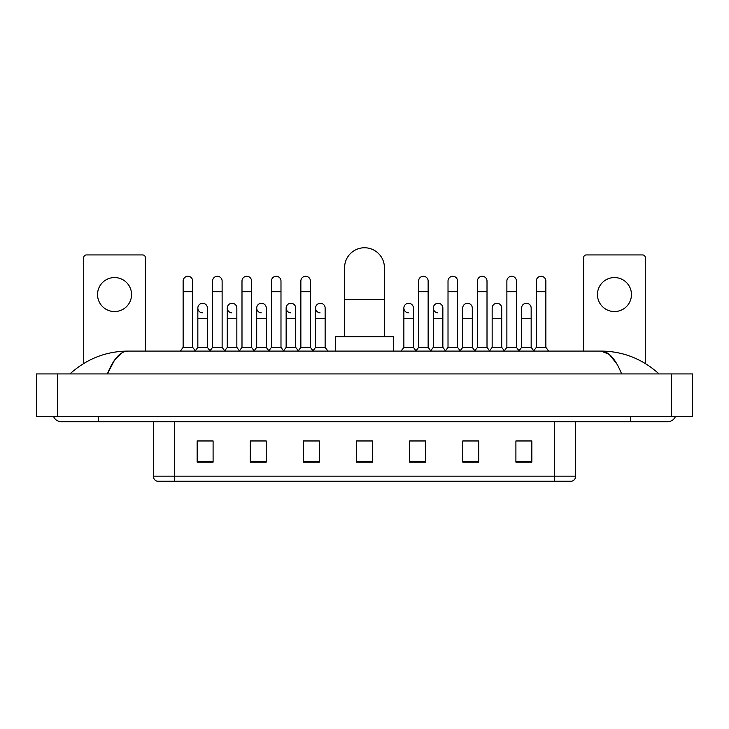<?xml version="1.0" encoding="UTF-8"?>
<svg xmlns="http://www.w3.org/2000/svg" width="729" height="729" viewBox="0 0 729 729"><rect width="100%" height="100%" fill="white"/><g stroke="black" fill="none" stroke-linecap="round" stroke-linejoin="round"><path stroke-width="1.09" d="M554.423 481.24L554.423 476.146L575.673 476.146C575.527 478.689 574.252 480.393 571.846 481.24L157.154 481.24A5.313 5.313 0 0 1 153.327 476.146L153.327 421.745M531.842 462.168L531.842 440.917L515.904 440.917L515.904 462.168L531.842 462.168M478.716 462.168L478.716 440.917L462.778 440.917L462.778 462.168L478.716 462.168M425.59 462.168L425.59 440.917L409.652 440.917L409.652 462.168L425.59 462.168M213.096 462.168L213.096 440.917L197.158 440.917L197.158 462.168L213.096 462.168M266.222 462.168L266.222 440.917L250.284 440.917L250.284 462.168L266.222 462.168M319.348 462.168L319.348 440.917L303.41 440.917L303.41 462.168L319.348 462.168M372.464 462.168L372.464 440.917L356.536 440.917L356.536 462.168L372.464 462.168M476.912 441.027L472.82 441.027M515.904 441.027L531.687 441.027M521.062 441.027L516.97 441.027M315.037 441.027L310.946 441.027M256.18 441.027L252.088 441.027M212.03 441.027L207.938 441.027M197.313 441.027L213.096 441.027M418.054 441.027L413.963 441.027M372.464 441.027L356.536 441.027M319.348 441.027L303.41 441.027M266.222 441.027L250.284 441.027M425.59 441.027L409.652 441.027M478.716 441.027L462.778 441.027M98.606 416.432L98.606 421.745L667.582 421.745A8.502 8.502 0 0 0 675.464 416.432A8.502 8.502 0 0 1 667.582 421.745A8.502 8.502 0 0 0 675.464 416.432A8.502 8.502 0 0 1 667.582 421.745M53.536 416.432A8.502 8.502 0 0 0 61.418 421.745A8.502 8.502 0 0 1 53.536 416.432A8.502 8.502 0 0 0 61.418 421.745L98.606 421.745M621.637 373.931C615.54 358.923 608.697 351.314 601.097 351.086L127.903 351.086C120.303 351.314 113.46 358.932 107.363 373.931L114.517 360.19L122.381 352.581M57.7 373.931L692.55 373.931L692.55 416.432L36.45 416.432L36.45 373.931L57.7 373.931L57.7 416.432M692.55 373.931L692.55 416.432M657.276 372.291L659.08 373.931C642.358 358.868 623.031 351.26 601.097 351.086L609.189 354.33L616.77 363.78M71.724 372.291L69.92 373.931C86.56 358.905 105.887 351.287 127.903 351.086M114.544 277.558A17.004 17.004 0 0 0 97.54 294.562A17.004 17.004 0 0 0 114.544 311.556A17.004 17.004 0 0 0 131.548 294.562A17.004 17.004 0 0 0 114.544 277.558M145.353 351.086L145.353 257.583A2.652 2.652 0 0 0 142.702 254.931L86.386 254.931A2.652 2.652 0 0 0 83.735 257.583L83.735 363.461M344.58 336.743L344.58 267.68A19.92 19.92 0 0 1 364.5 247.76A19.92 19.92 0 0 1 384.42 267.68A19.92 19.92 0 0 0 364.5 247.76M384.42 336.743L384.42 267.68M393.715 351.086L393.715 336.743L335.285 336.743L335.285 351.086M183.134 291.691L192.693 291.691L192.693 347.368L183.134 347.368L183.134 281.066A4.784 4.784 0 0 1 188.21 276.291A4.784 4.784 0 0 1 192.693 281.066A4.784 4.784 0 0 0 188.21 276.291M183.134 347.368L180.336 351.086M192.693 347.368L195.481 351.086M212.558 291.691L222.126 291.691L222.126 347.368L212.558 347.368L212.558 281.066A4.784 4.784 0 0 1 217.643 276.291A4.784 4.784 0 0 1 222.126 281.066A4.784 4.784 0 0 0 217.643 276.291M212.558 347.368L209.77 351.086M222.126 347.368L224.915 351.086M241.992 291.691L251.56 291.691L251.56 347.368L241.992 347.368L241.992 281.066A4.784 4.784 0 0 1 247.076 276.291A4.784 4.784 0 0 1 251.56 281.066A4.784 4.784 0 0 0 247.076 276.291M241.992 347.368L239.203 351.086M251.56 347.368L254.348 351.086M271.425 291.691L280.984 291.691L280.984 347.368L271.425 347.368L271.425 281.066A4.784 4.784 0 0 1 276.51 276.291A4.784 4.784 0 0 1 280.984 281.066A4.784 4.784 0 0 0 276.51 276.291M271.425 347.368L268.637 351.086M280.984 347.368L283.772 351.086M300.858 291.691L310.417 291.691L310.417 347.368L300.858 347.368L300.858 281.066A4.784 4.784 0 0 1 305.934 276.291A4.784 4.784 0 0 1 310.417 281.066A4.784 4.784 0 0 0 305.934 276.291M300.858 347.368L298.07 351.086M310.417 347.368L313.206 351.086M418.583 291.691L428.142 291.691L428.142 347.368L418.583 347.368L418.583 281.066A4.784 4.784 0 0 1 423.667 276.291A4.784 4.784 0 0 1 428.142 281.066A4.784 4.784 0 0 0 423.667 276.291M418.583 347.368L415.794 351.086M428.142 347.368L430.93 351.086M448.016 291.691L457.575 291.691L457.575 347.368L448.016 347.368L448.016 281.066A4.784 4.784 0 0 1 453.092 276.291A4.784 4.784 0 0 1 457.575 281.066A4.784 4.784 0 0 0 453.092 276.291M448.016 347.368L445.228 351.086M457.575 347.368L460.363 351.086M477.44 291.691L487.008 291.691L487.008 347.368L477.44 347.368L477.44 281.066A4.784 4.784 0 0 1 482.525 276.291A4.784 4.784 0 0 1 487.008 281.066A4.784 4.784 0 0 0 482.525 276.291M477.44 347.368L474.652 351.086M487.008 347.368L489.797 351.086M506.874 291.691L516.442 291.691L516.442 347.368L506.874 347.368L506.874 281.066A4.784 4.784 0 0 1 511.958 276.291A4.784 4.784 0 0 1 516.442 281.066A4.784 4.784 0 0 0 511.958 276.291M506.874 347.368L504.085 351.086M516.442 347.368L519.23 351.086M536.307 291.691L545.866 291.691L545.866 347.368L536.307 347.368L536.307 281.066A4.784 4.784 0 0 1 541.392 276.291A4.784 4.784 0 0 1 545.866 281.066A4.784 4.784 0 0 0 541.392 276.291M536.307 347.368L533.519 351.086M545.866 347.368L548.664 351.086M202.325 312.823A4.784 4.784 0 0 1 197.841 308.057A4.784 4.784 0 0 1 202.926 303.282A4.784 4.784 0 0 1 207.41 308.057L207.41 318.682L197.841 318.682L197.841 308.057M207.41 318.682L207.41 347.368L197.841 347.368L197.841 318.682M197.841 347.368L195.272 350.804M207.41 347.368L209.988 350.804M231.758 312.823A4.784 4.784 0 0 1 227.275 308.057A4.784 4.784 0 0 1 232.36 303.282A4.784 4.784 0 0 1 236.843 308.057L236.843 318.682L227.275 318.682L227.275 308.057M236.843 318.682L236.843 347.368L227.275 347.368L227.275 318.682M227.275 347.368L224.696 350.804M236.843 347.368L239.413 350.804M261.192 312.823A4.784 4.784 0 0 1 256.708 308.057A4.784 4.784 0 0 1 261.793 303.282A4.784 4.784 0 0 1 266.267 308.057L266.267 318.682L256.708 318.682L256.708 308.057M266.267 318.682L266.267 347.368L256.708 347.368L256.708 318.682M256.708 347.368L254.129 350.804M266.267 347.368L268.846 350.804M290.625 312.823A4.784 4.784 0 0 1 286.142 308.057A4.784 4.784 0 0 1 291.217 303.282A4.784 4.784 0 0 1 295.701 308.057L295.701 318.682L286.142 318.682L286.142 308.057M295.701 318.682L295.701 347.368L286.142 347.368L286.142 318.682M286.142 347.368L283.563 350.804M295.701 347.368L298.279 350.804M320.049 312.823A4.784 4.784 0 0 1 315.575 308.057A4.784 4.784 0 0 1 320.651 303.282A4.784 4.784 0 0 1 325.134 308.057L325.134 318.682L315.575 318.682L315.575 308.057M325.134 318.682L325.134 347.368L315.575 347.368L315.575 318.682M315.575 347.368L312.996 350.804M325.134 347.368L327.922 351.086M408.349 312.823A4.784 4.784 0 0 1 403.866 308.057A4.784 4.784 0 0 1 408.951 303.282A4.784 4.784 0 0 1 413.425 308.057L413.425 318.682L403.866 318.682L403.866 308.057M413.425 318.682L413.425 347.368L403.866 347.368L403.866 318.682M403.866 347.368L401.078 351.086M413.425 347.368L416.004 350.804M437.783 312.823A4.784 4.784 0 0 1 433.299 308.057A4.784 4.784 0 0 1 438.375 303.282A4.784 4.784 0 0 1 442.858 308.057L442.858 318.682L433.299 318.682L433.299 308.057M442.858 318.682L442.858 347.368L433.299 347.368L433.299 318.682M433.299 347.368L430.721 350.804M442.858 347.368L445.437 350.804M462.733 308.057A4.784 4.784 0 0 1 467.808 303.282A4.784 4.784 0 0 1 472.292 308.057L472.292 318.682L462.733 318.682L462.733 308.057M472.292 318.682L472.292 347.368L462.733 347.368L462.733 318.682M462.733 347.368L460.154 350.804M472.292 347.368L474.871 350.804M492.157 308.057A4.784 4.784 0 0 1 497.242 303.282A4.784 4.784 0 0 1 501.725 308.057L501.725 318.682L492.157 318.682L492.157 308.057M501.725 318.682L501.725 347.368L492.157 347.368L492.157 318.682M492.157 347.368L489.587 350.804M501.725 347.368L504.304 350.804M521.59 308.057A4.784 4.784 0 0 1 526.675 303.282A4.784 4.784 0 0 1 531.159 308.057L531.159 318.682L521.59 318.682L521.59 308.057M531.159 318.682L531.159 347.368L521.59 347.368L521.59 318.682M521.59 347.368L519.012 350.804M531.159 347.368L533.728 350.804M614.456 277.558A17.004 17.004 0 0 0 597.452 294.562A17.004 17.004 0 0 0 614.456 311.556A17.004 17.004 0 0 0 631.46 294.562A17.004 17.004 0 0 0 614.456 277.558M645.265 363.461L645.265 257.583A2.652 2.652 0 0 0 642.614 254.931L586.298 254.931A2.652 2.652 0 0 0 583.647 257.583L583.647 351.086M153.327 476.146L174.577 476.146L174.577 481.24M174.577 421.745L174.577 476.146L554.423 476.146L554.423 421.745M372.464 461.43L356.536 461.43M319.348 461.43L303.41 461.43M266.222 461.43L250.284 461.43M213.096 461.43L197.158 461.43M425.59 461.43L409.652 461.43M478.716 461.43L462.778 461.43M531.842 461.43L515.904 461.43M630.394 416.432L630.394 421.745M671.3 373.931L671.3 416.432M344.58 299.555L384.42 299.555M575.673 476.146L575.673 421.745M192.693 291.691L192.693 281.066M222.126 291.691L222.126 281.066M251.56 291.691L251.56 281.066M280.984 291.691L280.984 281.066M310.417 291.691L310.417 281.066M428.142 291.691L428.142 281.066M457.575 291.691L457.575 281.066M487.008 291.691L487.008 281.066M516.442 291.691L516.442 281.066M545.866 291.691L545.866 281.066"/></g></svg>
